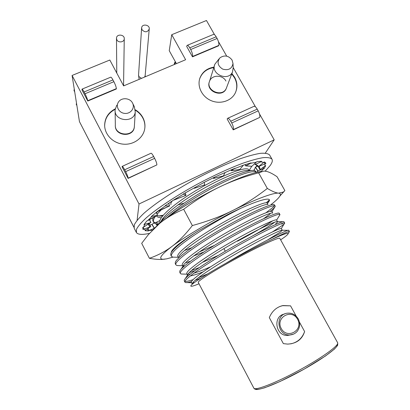 <?xml version="1.0" encoding="UTF-8"?>
<svg xmlns="http://www.w3.org/2000/svg" width="410" height="410" viewBox="0 0 410 410"><rect width="100%" height="100%" fill="white"/><g stroke="black" fill="none" stroke-linecap="round" stroke-linejoin="round"><path stroke-width="0.61" d="M251.776 166.281L250.279 168.653M248.511 170.637L247.999 171.149M158.716 224.183L157.25 224.096C155.421 223.891 154.232 223.296 153.678 222.317C152.966 220.995 153.514 219.017 155.323 216.377M157.066 214.148L161.755 209.356M168.741 203.457L170.596 202.022M157.712 211.442L156.502 212.79M153.442 217.238L153.417 217.29C152.669 218.909 152.551 220.18 153.053 221.118L153.109 221.215M153.437 221.646C154.544 222.748 156.697 223.189 159.895 222.973M166.819 217.879C178.314 207.696 200.946 193.417 220.795 183.629C240.665 173.825 254.753 169.766 256.434 172.405M256.445 172.4L255.814 171.272L254.077 170.427C248.598 169.622 229.262 176.941 207.378 188.989C185.499 201.008 165.327 215.578 159.382 223.624M269.37 199.931L266.28 202.765M174.732 248.368L174.178 248.475M175.398 246.938L176.561 246.666M179.037 265.603L177.033 265.542L175.9 264.865C173.532 261.877 194.524 246.149 222.389 230.159C250.228 214.133 274.351 203.667 275.177 205.999L275.238 206.368L273.244 208.849L269.995 211.473M175.096 257.203L172.917 257.142L171.416 256.276C170.401 253.564 177.033 247.204 191.311 237.2C205.282 227.576 224.962 216.178 240.936 208.244M195.601 232.537C181.138 242.182 172.907 249.065 170.909 253.18L170.78 255.056M265.987 212.734L272.588 207.68L274.357 205.712M272.758 220.8C264.306 226.474 252.56 233.264 237.518 241.188M275.177 205.999L274.136 204.559C271.405 203.421 249.362 213.067 223.886 227.565C198.389 242.043 177.017 257.296 175.311 262.231L175.26 263.64L175.895 264.87M185.381 262.897L190.383 261.262M191.526 281.537C188.482 282.464 186.458 282.792 185.453 282.526L184.93 282.162C182.957 279.943 204.457 264.896 232.455 248.814C260.447 232.711 284.258 221.431 284.658 223.004L284.683 223.055C284.765 223.394 284.017 224.162 282.439 225.362L272.517 231.87M194.796 270.702L189.215 272.619M182.993 274.059L181.189 274.003L180.4 273.501C178.242 270.882 199.475 255.507 227.406 239.46C255.327 223.399 279.287 212.534 279.912 214.481L279.312 215.721M279.277 213.349L279.061 213.138C277.17 211.949 255.025 221.979 228.898 236.867C202.776 251.73 180.938 266.977 179.759 271.261L179.79 272.322M191.403 270.533L199.219 267.607M200.854 278.159L195.134 280.343M281.783 224.178L283.074 223.112M284.658 223.004L283.92 221.733C282.864 220.534 260.632 230.979 233.915 246.231C207.204 261.452 184.946 276.627 184.259 280.245L184.285 280.927M184.966 281.342C186.304 281.583 188.995 281.024 193.028 279.676M198.337 277.749L207.696 273.885M284.683 223.055L281.327 228.549C281.04 227.314 259.55 237.738 234.382 252.314C209.208 266.869 189.671 280.45 191.414 282.428L192.157 283.848M192.71 282.823L194.33 282.613M267.551 239.968L280.276 232.121L282.264 230.241C281.983 229.134 261.949 238.871 237.59 252.873C213.215 266.859 192.72 280.645 192.275 283.653M276.622 220.078L276.591 220.016C276.099 218.443 254.477 228.493 229.374 243.033C204.257 257.552 184.961 271.435 186.873 273.772L186.904 273.818M187.549 274.203L190.281 274.095M193.802 273.234C198.132 271.938 203.719 269.8 210.566 266.828M275.663 223.798C277.073 222.686 277.693 221.989 277.519 221.697L277.452 221.641C276.355 220.57 256.378 229.923 232.552 243.596C208.726 257.239 188.631 271.097 187.76 274.715L187.77 275.474L188.185 275.817M190.332 275.889C193.038 275.499 197.236 274.182 202.919 271.948M272.722 213.072L271.866 211.529C271.194 209.602 249.423 219.299 224.393 233.797C199.337 248.27 180.256 262.472 182.363 265.147M183.342 265.731L184.618 265.813M252.575 235.924C263.43 229.836 270.82 225.249 274.746 222.169M272.619 213.067C270.784 212.011 250.894 220.99 227.586 234.341C204.277 247.66 184.567 261.559 183.27 265.767L183.244 266.843M202.15 262.446L218.294 255.42M267.971 204.518L267.171 203.078C266.31 200.813 244.406 210.14 219.432 224.608C194.442 239.04 175.588 253.544 177.868 256.563L178.355 257.506M199.286 251.94L214.327 245.452M263.712 218.627L270.159 213.897M267.735 204.518C265.142 203.509 245.359 212.139 222.625 225.141C199.875 238.118 180.59 252.001 178.821 256.783M193.663 255.953L203.954 251.95M184.085 240.168L185.038 239.87M248.68 170.99L248.747 170.714M248.675 169.801L248.603 169.663C246.979 166.065 224.572 173.978 199.839 188.303C175.09 202.581 157.122 218.258 160.084 222.625L160.09 222.625M249.101 170.898L247.881 170.509C242.628 169.735 223.599 177.12 203.022 188.8C182.44 200.454 164.764 214.025 161.422 220.698L160.986 221.682M116.353 88.642L116.358 88.97L87.766 101.039L82.01 90.005L82.026 89.134C82.338 89.037 83.03 89.99 84.091 91.983L85.019 93.762C86.52 96.745 87.422 99.066 87.73 100.722L116.353 88.642C116.189 86.946 115.364 84.629 113.877 81.682L112.945 79.929C111.874 77.967 111.13 77.054 110.715 77.188L82.072 89.113M156.866 164.902L128.105 178.411L122.098 166.89L122.18 166.368C122.569 166.265 123.4 167.398 124.666 169.771L125.639 171.631C127.182 174.701 128.007 176.884 128.115 178.176L156.866 164.902C156.907 163.559 156.159 161.371 154.626 158.342L153.653 156.507C152.371 154.18 151.474 153.094 150.972 153.253L122.236 166.342M258.197 110.854L231.717 122.995L230.738 121.242C229.431 119.018 228.375 118.059 227.57 118.352L227.166 119.002L233.228 129.873L259.643 117.455C260.171 115.943 259.694 113.739 258.197 110.854L257.219 109.127C255.901 106.943 254.789 106.021 253.892 106.364L227.699 118.295M231.717 122.995C233.223 125.916 233.767 128.115 233.357 129.591L259.643 117.455M233.228 129.873L233.357 129.591M217.105 38.463L190.696 49.518L189.753 47.837C188.661 45.961 187.785 45.146 187.124 45.382L186.678 46.402L192.495 56.831L218.679 45.776L218.791 45.407C219.119 43.583 218.556 41.272 217.105 38.463L216.162 36.803C215.065 34.958 214.143 34.173 213.405 34.445L187.226 45.341M190.696 49.518C192.157 52.362 192.782 54.679 192.577 56.472L218.791 45.407M192.495 56.831L192.577 56.472M87.766 101.039L87.73 100.722M116.763 105.175L115.097 109.854C114.011 121.345 134.229 123.41 135.259 111.971L134.347 126.746C133.368 137.601 114.313 135.71 115.338 124.809C114.313 135.71 133.368 137.601 134.347 126.746L134.393 126.321M115.333 125.542C114.764 136.258 133.383 137.765 134.321 127.136M135.321 110.213C138.559 112.15 141.045 114.723 142.782 117.916C144.463 121.104 145.15 124.455 144.848 127.961M104.683 126.326L104.668 125.486C104.97 118.234 108.46 112.842 115.143 109.311M135.279 109.762C138.554 111.71 141.066 114.293 142.818 117.521C144.766 121.242 145.381 125.122 144.663 129.165C143.003 138.344 133.296 145.191 123.138 144.146C112.975 143.203 104.576 134.521 104.642 125.096C104.95 117.803 108.471 112.391 115.205 108.86M225.936 81.036C222.686 74.625 211.867 74.635 209.607 81.103C205.323 90.477 222.266 97.857 226.284 88.386L226.453 88.006M209.336 81.897C205.61 91.24 222.215 98.067 226.125 88.816M231.732 73.984L234.443 77.669C237.057 82.497 237.457 87.345 235.632 92.23M199.526 79.34L199.844 78.382C202.304 72.324 206.968 68.721 213.82 67.568M231.901 73.539L234.617 77.229C237.523 82.666 237.692 88.017 235.125 93.285C231.061 101.173 220.016 104.565 210.971 100.568C201.879 96.668 196.872 86.269 199.967 77.931C202.432 71.873 207.101 68.265 213.964 67.107M176.392 63.627L169.243 50.686L171.734 34.706L185.633 59.727L123.63 85.9L109.824 60.024L72.088 75.455L139.021 204.001L274.198 139.836L259.504 113.944M255.486 106.861L233.218 67.624M226.699 56.144L218.417 41.548M214.558 34.747L206.471 20.5L171.734 34.706M74.251 89.021L73.995 90.528L74.338 89.554M76.537 103.428L76.214 104.273L76.649 104.032M76.895 105.595L76.214 104.273M133.87 227.063L79.453 121.621L133.88 227.191M164.051 218.54L162.165 219.452M159.946 220.534L155.467 222.712M79.453 121.621L72.088 75.455M174.532 64.411L175.541 62.089M274.198 139.836L265.296 153.135M257.111 165.358L256.132 166.819M254.759 168.869L253.744 170.396M74.712 91.917L73.995 90.528M177.853 204.969L184.09 203.093L177.853 204.969M156.461 212.687L157.153 211.673L156.769 212.488M156.559 215.885L156.553 215.891C157.23 217.054 158.808 217.664 161.294 217.725M280.635 239.829C285.616 236.508 288.122 234.438 288.158 233.618C287.953 232.608 282.721 234.443 272.465 239.112C283.156 233.69 288.809 231.168 289.414 231.553L288.753 230.343C289.337 228.452 256.901 244.744 225.828 263.297C204.769 275.146 190.419 284.555 190.804 286.001C190.937 286.739 193.669 285.995 198.999 283.776M157.168 215.501L159.434 216.055L162.509 216.07M170.693 214.625L171.872 214.317M289.429 231.568L289.04 232.173M174.522 211.873L173.958 212.072M163.2 215.24L158.808 215.967M156.671 216.08L156 216.06M225.828 263.297C243.314 253.575 258.859 245.508 272.465 239.112M137.099 220.303L139.021 204.001M132.491 102.956L132.676 103.325C135.08 108.245 130.452 114.098 124.645 113.396C118.813 112.888 115.338 106.154 118.633 101.823C121.719 97.221 130.057 97.918 132.491 102.956M135.259 111.971L134.326 106.697M232.075 60.044L232.998 63.519C231.937 68.788 228.513 70.658 222.738 69.136C217.705 65.928 216.782 62.151 219.97 57.81C224.506 54.822 228.539 55.565 232.075 60.044M219.135 58.763L214.855 64.247C210.35 74.077 228.273 81.913 232.496 71.975L233.213 67.594M214.476 65.467L209.607 81.103C205.323 90.477 222.266 97.857 226.284 88.386L232.496 71.975M284.432 314.07C272.507 316.084 275.54 336.405 287.743 335.401L290.5 334.893M253.836 388.106L198.271 282.393C197.118 281.327 214.891 270.082 237.441 257.9C259.976 245.708 279.323 236.877 279.794 238.312L337.661 342.78C339.362 345.235 321.542 358.145 298.301 370.691C275.074 383.268 254.733 390.996 253.836 388.106C254.133 388.803 254.953 389.269 256.301 389.5C257.132 389.69 259.925 389.11 264.675 387.773L279.979 381.531L304.112 369.164L325.489 355.993L334.299 349.192C336.62 346.727 337.758 345.307 337.722 344.938L337.625 342.714M299.428 322.07L304.609 331.546C302.088 339.444 296.435 343.631 287.651 344.103L283.356 343.621L269.308 317.591C272.091 311.041 276.627 307.029 282.92 305.547L290.557 305.845L296.225 316.207M290.557 305.845L282.603 305.675L279.928 306.454M290.644 343.882C297.522 342.422 302.175 338.311 304.609 331.546M170.96 204.621C170.519 203.821 170.98 202.571 172.343 200.869M141.542 78.341L138.898 76.608L138.549 75.03M142.014 29.781C145.012 32.672 147.415 32.431 149.23 29.054C150.055 24.708 141.993 23.416 141.624 27.844L142.014 29.781M145.16 75.568L144.689 77.008M116.881 39.883C118.408 43.101 124.209 42.281 124.256 38.853C124.753 34.373 116.496 33.656 116.481 38.191L116.881 39.883M123.574 84.455L123.415 85.49M173.696 249.311L173.133 249.183M173.143 249.157L172.999 250.177M171.359 252.329L171.498 251.53C173.235 247.763 182.404 240.731 198.988 230.435L227.939 214.435C253.549 201.592 271.481 196.052 269.329 200.864L267.428 203.544M164.989 259.135L161.94 259.407C158.475 259.581 154.298 259.207 149.404 258.295C157.66 255.45 165.143 251.514 171.857 246.497C161.048 254.82 158.101 259.079 163.016 259.263L166.65 258.853L172.938 257.147M171.857 246.497C178.54 241.541 185.366 234.561 192.341 225.556C207.542 221.379 220.954 216.388 232.572 210.581C209.72 221.892 184.69 236.77 171.857 246.497M232.572 210.581C244.232 204.79 255.819 197.41 267.33 188.446C272.23 191.378 275.997 192.951 278.626 193.161C273.685 192.48 255.548 199.127 232.572 210.581M271.082 204.539C275.684 200.961 278.621 198.138 279.892 196.072C280.911 194.345 280.491 193.376 278.626 193.161L283.392 192.029L284.868 190.599L277.073 176.746C272.875 173.855 269.324 172.062 266.418 171.375L263.938 171.062L258.623 172.846L267.33 188.446M284.202 191.342L280.814 195.001M258.623 172.846C244.288 176.587 231.301 181.281 219.668 186.919C208.044 192.505 196.047 199.957 183.675 209.274L192.341 225.556M183.675 209.274C174.122 213.302 166.137 217.992 159.731 223.337L148.343 234.663L141.686 243.335L149.404 258.295M153.145 229.385L159.731 223.337C172.138 213.005 196.831 197.912 219.668 186.919C238.599 177.894 252.529 172.723 261.457 171.395M191.603 247.753L184.367 250.577M261.349 171.411L263.307 168.992L264.101 168.607L265.731 165.655L264.901 166.086L265.06 163.887L265.906 163.416L264.542 161.935L263.702 162.432L260.811 161.837L261.626 161.32L257.101 161.622L256.342 162.14L250.428 163.375L251.11 162.867L243.648 165.087L234.576 168.648L235.032 168.208L215.04 176.941L204.267 182.312L183.373 193.966M231.066 169.796L231.368 170.601L239.717 169.499L231.281 170.688L234.458 168.433M231.281 170.688L230.958 169.837M243.068 165.568L239.835 169.407M245.241 164.569L245.78 165.794L251.822 166.286L245.646 165.896L250.428 163.375L250.264 163.088M245.646 165.896L245.088 164.62M256.342 162.14L251.976 166.188M254.887 163.487L255.317 164.338L257.213 165.22L258.648 166.424L255.158 164.446L260.811 161.837L260.519 161.309M255.158 164.446L254.743 163.626M263.702 162.432L258.818 166.327M213.349 177.755L213.564 178.381L223.409 175.91L213.533 178.442L214.784 177.064M213.533 178.442L213.308 177.776M225.028 172.605L223.47 175.839M173.958 200.09L185.945 195.329L183.475 194.155L173.476 200.131L165.215 205.702M176.607 198.988L186.012 195.334L185.187 192.89M185.135 192.92L186.012 195.334M194.499 188.257L204.723 184.843L194.499 188.257L193.756 188.205M204.277 182.542L204.723 184.843M263.322 167.218L264.101 168.607M257.296 172.195L257.721 170.832L263.307 168.992L262.6 167.731M254.144 170.437L255.45 167.075L257.88 170.75L257.434 172.164M257.721 170.832L255.292 167.152M257.895 166.163L255.45 167.075M265.449 162.601L265.906 163.416M259.243 165.988L260.084 169.535L259.166 166.24L265.06 163.887L264.107 162.191M259.914 169.617L257.664 165.696M264.901 166.086L260.084 169.535M157.999 211.355L169.52 205.943L165.327 205.917L157.281 211.57L151.218 216.634L152.018 216.347L151.869 216.055M162.109 209.202L169.643 205.912L168.689 203.304M168.582 203.375L169.643 205.912M147.318 229.082L148.297 230.963L145.012 230.656L150.793 226.499L149.993 226.92L148.066 223.363M147.631 220.662L157.394 215.383L152.018 216.347L147.631 220.662L146.775 221.005L143.93 224.675L144.812 224.285L143.623 227.078L142.736 227.509L143.131 229.518L142.813 228.908M149.445 233.382C142.137 234.956 137.78 234.653 136.376 232.47L134.188 228.226L134.296 224.813C135.843 221.743 139.041 217.915 143.884 213.323C154.872 203.621 173.748 190.998 194.888 179.457C211.176 170.816 226.125 163.964 239.737 158.901C248.019 156.072 254.928 154.211 260.458 153.32C265.091 152.986 268.14 153.545 269.611 155L269.718 155.195M136.376 232.47L136.54 229.159C138.129 226.156 141.363 222.389 146.242 217.853C157.307 208.254 176.244 195.693 197.41 184.141C213.723 175.48 228.667 168.582 242.259 163.441C250.525 160.561 257.408 158.639 262.907 157.681C267.505 157.281 270.523 157.773 271.953 159.162C272.809 160.643 272.168 162.832 270.041 165.722L265.167 171.144M152.761 217.628L157.548 215.322L156.318 212.334M156.179 212.441L157.548 215.322M143.131 229.518L143.992 229.067L143.095 227.335M150.624 226.586L149.993 226.92M150.793 226.499L149.102 223.383M145.832 230.2L143.992 229.067L149.824 227.012L147.877 223.414M157.266 225.433L156.943 224.818L158.337 224.178M148.297 230.963L149.061 230.507L148.036 228.539M154.232 228.262L151.854 224.383L154.268 223.04M157.081 225.597L156.025 223.875M154.36 228.134L152.007 224.29M153.996 228.498L149.061 230.507L152.351 230.205M150.05 225.131L151.854 224.383M143.623 227.078L150.721 222.609L144.812 224.285L144.54 223.763M148.784 223.629L150.895 222.533L149.486 219.55M149.322 219.647L150.895 222.533M84.091 91.983L112.945 79.929M113.877 81.682L85.019 93.762M124.666 169.771L153.653 156.507M154.626 158.342L125.639 171.631M230.738 121.242L257.219 109.127M189.753 47.837L216.162 36.803M174.496 64.426L175.531 62.12M298.208 318.898C295.589 314.634 291.91 312.738 287.169 313.214C274.618 314.572 277.221 335.949 289.942 334.934L293.457 334.145M297.598 319.323C303.743 330.265 287.2 339.675 281.229 328.502C275.177 317.427 291.71 308.289 297.598 319.323M255.86 388.695C256.588 391.668 276.54 384.149 299.223 371.844C321.927 359.57 339.101 346.983 337.02 344.743M138.544 75.173L138.898 76.608M153.058 221.118L153.683 222.317M170.775 255.056L171.416 256.281M179.759 272.266L180.349 273.398M279.231 213.272L279.892 214.461M184.28 280.927L184.925 282.167M281.327 228.549L282.264 230.235L288.102 230.343M186.878 273.767L187.549 275.048M276.586 220.021L277.519 221.697M182.358 265.147L182.947 266.269M248.598 169.668L249.06 170.493M104.642 125.096L104.668 125.486M199.967 77.931L199.844 78.382M175.311 61.669C174.445 62.904 174.163 63.832 174.47 64.437M277.452 221.641L283.038 221.723M187.76 274.715L185.289 278.61M183.27 265.767L180.948 269.396M174.306 247.958L172.405 250.874M247.881 170.509L251.735 170.458M289.414 231.553L288.158 233.618M185.453 282.526L191.572 282.731M181.189 274.003L187.098 274.188M279.963 214.655L276.632 220.103M177.033 265.542L182.655 265.711M275.238 206.368L271.963 211.698M172.917 257.142L178.242 257.29M269.396 199.998L267.325 203.35M173.374 248.906L173.681 248.911M157.25 224.096L158.793 224.121M251.75 166.337L249.085 170.534M156.092 216.014L156.63 216.019M225.31 251.222L223.921 248.639M132.676 103.325L134.506 107.051M115.338 124.809L115.113 110.987M232.998 63.519L233.269 68.654M287.169 313.214C291.905 312.712 295.6 314.608 298.255 318.898C300.428 323.48 300.023 327.692 297.05 331.541C295.128 333.637 292.76 334.765 289.942 334.934L287.743 335.401M282.603 305.675L282.905 305.553M145.13 75.881L149.23 29.054M138.565 74.922L141.604 28.193M138.544 75.307L139.123 79.361M145.145 75.758L145.263 76.767M123.569 84.752L124.256 38.853M116.773 73.052L116.486 38.514M123.574 84.634L123.779 85.839M163.016 259.263L161.94 259.407M279.892 196.072L283.392 192.029M172.738 249.623L171.498 251.53M178.15 198.363L174.983 199.66M164.456 208.152L159.787 210.422M271.953 159.162L269.611 155M154.929 216.552L150.383 219.017M148.543 227.463L150.291 226.843M151.905 229.349L153.97 228.524M150.347 222.804L147.323 224.608"/></g></svg>
